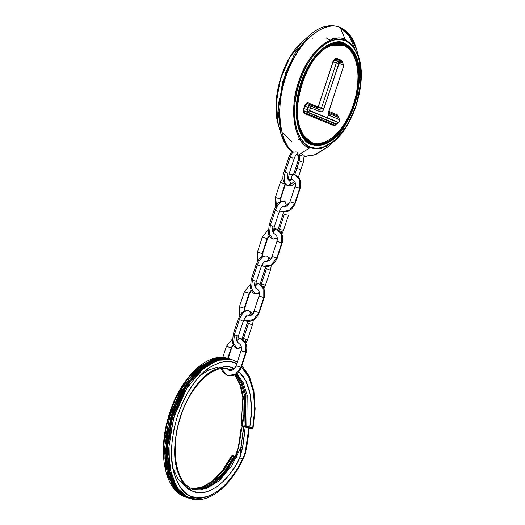 <?xml version="1.0" encoding="UTF-8"?>
<svg xmlns="http://www.w3.org/2000/svg" width="525" height="525" viewBox="0 0 525 525"><rect width="100%" height="100%" fill="white"/><g stroke="black" fill="none" stroke-linecap="round" stroke-linejoin="round"><path stroke-width="0.79" d="M181.624 493.461L174.32 484.89L168.643 469.731L166.924 447.326L171.275 420.098L181.709 393.743L195.602 373.944L209.521 362.841L221.307 359.1M229.812 359.021L217.429 358.516L201.889 366.365L184.597 386.275L170.828 417.113L165.578 450.083L168.866 475.565L176.833 490.534L185.909 497.208L187.996 497.943L185.909 497.208L174.051 486.839L166.701 466.417L166.241 439.727L172.003 413.333L182.365 389.963L197.354 370.328L214.141 359.441L229.812 359.021L227.811 358.417L212.861 359.061L196.081 369.954L181.092 389.589L170.73 412.958L164.962 439.353L165.428 466.036L172.771 486.465L184.629 496.827L175.56 490.16L167.587 475.191L164.299 449.708L169.549 416.732L183.317 385.895L200.609 365.991L216.149 358.135L227.811 358.417C206.318 351.376 178.71 379.956 168.374 417.053C157.776 452.176 164.41 489.142 184.478 496.775L188.731 498.146M239.472 458.187L236.512 464.021L239.472 458.187M198.279 497.956L190.332 497.634M227.647 368.832L230.974 370.499L227.647 368.832M187.195 487.705L189.466 488.814M191.632 488.486L202.007 487.581L213.222 481.294L223.794 470.256L232.457 456.271L233.737 456.645L224.897 470.859L214.102 481.983L202.702 488.145L192.235 488.736L202.702 488.145L214.102 481.983L224.897 470.859L234.098 456.488L231.427 456.218M235.167 456.363L234.098 456.488L235.167 456.363L233.139 455.766L232.457 456.271L233.166 455.772M211.568 360.445L197.787 368.366M166.911 472.9L174.182 487.036M169.726 468.825L167.042 450.266M237.018 453.206L235.502 456.468L226.446 471.174L215.322 482.606L203.588 488.742L192.938 488.985L203.588 488.742L215.322 482.606L226.446 471.174L237.07 453.167L239.781 441.61L241.067 428.459L240.713 434.418L243.817 417.572L244.02 400.503L240.903 385.54L234.859 374.66L240.903 385.54L244.02 400.503L243.817 417.572L240.713 434.418L240.332 434.457L239.61 440.167M230.331 370.538L227.213 368.799L230.331 370.538M230.803 369.803L229.523 369.423L230.803 369.803L233.336 368.189C227.929 365.033 220.054 366.45 209.698 372.435C198.26 379.857 188.514 394.472 180.456 416.279C173.959 438.729 172.922 456.927 177.332 470.873C181.748 482.934 186.933 489.727 192.878 491.242C193.187 489.91 192.819 489.011 191.763 488.552L191.763 488.552C192.819 489.011 193.187 489.91 192.878 491.242L186.9 487.436L181.926 481.418L178.146 473.406L175.711 463.719L174.72 452.727L175.199 440.849L177.135 428.544L180.456 416.279L185.03 404.539L190.68 393.757L197.197 384.366L204.323 376.714L211.785 371.096L219.299 367.736L226.577 366.752L230.035 367.172L233.336 368.189L230.803 369.803L229.005 369.167L230.803 369.803M244.112 456.599L242.629 458.988C230.869 485.973 205.695 504.282 191.185 496.401C184.734 494.76 179.123 487.403 174.333 474.331C169.549 459.211 170.677 439.491 177.713 415.15C186.447 391.519 197.013 375.677 209.409 367.631C220.631 361.141 229.176 359.605 235.036 363.031L231.459 361.922L227.706 361.469L219.817 362.532L211.673 366.174L203.582 372.264L195.858 380.559L188.797 390.744L182.674 402.426L177.713 415.15L174.116 428.446L172.016 441.781L171.498 454.657L172.574 466.574L175.212 477.074L179.307 485.756L184.702 492.279L187.819 494.655L191.185 496.401L188.646 498.015L176.787 487.646L169.444 467.224L168.978 440.541L174.746 414.146L185.108 390.777L200.097 371.136L216.884 360.248L231.827 359.605L220.165 359.323L204.625 367.178L187.333 387.083L173.565 417.92L168.315 450.89L171.603 476.372L179.576 491.341L188.646 498.015L190.732 498.75L187.373 497.641L178.297 490.967L170.323 475.998L167.042 450.516L172.285 417.546L186.06 386.708L203.346 366.798L218.892 358.942L230.554 359.225L215.604 359.868L198.817 370.762L183.829 390.397L173.467 413.766L167.698 440.16L168.164 466.843L175.507 487.272L187.373 497.641L188.646 498.015L191.185 496.401L197.4 497.897L204.067 497.477L210.978 495.154L217.954 490.993L224.798 485.107L231.308 477.665L237.307 468.877L243.351 457.57L245.083 453.062L246.501 446.985L248.883 428.098L251.731 428.951L247.052 427.107L246.796 426.208L247.183 395.312L243.187 382.581L236.841 373.715L243.187 382.581L247.183 395.312L246.796 426.208L245.516 425.834L246.002 395.483L242.209 382.843L236.112 373.866L242.209 382.843L246.002 395.483L245.267 426.044L249.848 426.976L251.508 410.235L250.222 394.137L245.838 380.763L238.941 371.667L242.78 375.802L246.363 381.839L249.06 389.163L250.786 397.576L251.501 406.849L251.186 416.738L249.848 426.976L253.004 428.157M231.525 370.394L228.375 368.996L231.525 370.394M192.281 488.808L193.561 489.182L205.702 488.873L219.286 480.756L231.728 465.806L240.903 447.444L242.524 447.891L240.903 447.444L239.807 457.826L242.524 447.891L245.287 426.622L243.488 442.673L240.634 455.372L239.807 457.826L234.898 466.718L229.392 474.607L223.44 481.261L217.206 486.517L210.866 490.219L204.579 492.266L198.529 492.614L192.878 491.242C206.102 498.35 228.848 482.153 239.807 457.826L242.629 458.988L239.807 457.826L243.613 426.366L244.972 426.431L248.883 428.098L243.613 426.366L244.013 425.631L244.88 426.405L244.013 425.631L244.735 396.204L241.316 383.696L235.666 374.502L241.316 383.696L244.735 396.204L244.013 425.631L240.903 447.444L231.728 465.806L219.286 480.756L205.695 488.873L193.561 489.182L192.052 488.663M227.725 368.793L215.631 369.088L227.725 368.793L229.005 369.167C213.688 363.366 189.341 386.485 180.068 418.701C169.838 450.135 176.459 483.486 191.914 488.604L193.561 489.182M182.287 481.989L190.483 488.171L182.287 481.989M217.908 367.29L209.213 369.705L200.104 375.677M172.83 468.018L178.375 479.673L185.889 486.478M233.914 360.34L231.827 359.605L233.914 360.34C234.97 360.8 235.344 361.699 235.036 363.031C235.344 361.699 234.97 360.8 233.914 360.34L237.307 362.027M187.248 497.588L190.732 498.75C208.688 504.394 231.197 485.881 243.889 457.177L242.629 458.988L245.3 453.364L244.387 453.462L245.083 453.062L248.883 428.098L251.226 428.827L249.106 428.197M188.724 498.14L187.996 497.943M229.405 369.377L228.368 368.996M235.239 456.448L219.509 478.931L210.046 486.281L200.635 489.877M235.266 456.402L235.869 454.84C238.107 448.37 239.538 441.558 240.155 434.405L241.087 428.393M235.036 363.031L236.723 363.812L235.036 363.031M241.388 367.041L248.85 377.18L253.496 392.017L254.704 409.782L252.676 428.137L254.277 416.843L254.737 405.91L254.048 395.627L252.223 386.295L249.316 378.164L245.405 371.457L241.388 367.041M234.36 368.648L233.336 368.189L234.36 368.648M169.818 474.311L177.772 489.753L186.92 496.565M206.975 496.722L190.096 498.553M189.459 498.376L187.307 497.615C167.678 490.383 160.853 452.517 172.062 416.85C182.648 379.995 210.203 352.334 230.554 359.225L234.071 360.393M245.05 426.523L245.267 426.044L245.05 426.523L247.052 427.107L245.05 426.523M195.91 370L188.186 378.295L181.125 388.474L175.002 400.155L170.041 412.886L166.445 426.175L164.345 439.517L163.885 446.04L164.167 458.502M164.903 464.31L166.031 469.763M191.395 488.44L201.803 487.646L213.084 481.405L223.735 470.334L232.457 456.271L231.696 456.455L226.78 465.163L221.301 472.861L215.401 479.358M243.442 415.327L241.999 425.709M218.446 481.484L229.11 467.467M236.394 457.183L236.873 457.341M191.586 488.467L201.403 487.495L212.028 481.451L222.377 470.682L231.413 456.14C232.516 455.51 233.093 455.385 233.139 455.766L235.121 456.35M251.226 428.827C251.272 429.332 251.882 429.122 253.043 428.19L251.56 428.846L252.676 428.137L249.848 426.976L248.732 427.685L251.258 428.833M249.848 426.976L246.796 426.208L247.052 427.107L248.732 427.685L249.848 426.976M239.708 442.057L240.713 434.418L240.332 434.457L240.713 434.418M237.07 453.167L225.684 471.601L214.771 482.718L203.477 488.67L192.931 488.985M273.098 226.472L270.355 225.343L269.496 233.966L272.954 239.092L269.496 233.966L270.355 225.343L275.31 210.282L278.047 211.411L275.31 210.282C277.902 203.693 281.111 200.78 284.924 201.541L284.583 201.423L284.924 201.541C281.111 200.78 277.902 203.693 275.31 210.282L270.355 225.343L269.141 225.054L273.098 226.472C272.213 229.563 272.403 231.86 273.663 233.376C273.42 230.751 274.181 229.248 275.94 228.861L276.747 229.143L281.774 234.623L281.761 242.852L282.155 243.055L276.983 241.356L272.035 256.417C270.578 258.595 271.445 260.197 266.155 261.253M282.233 230.226L279.49 229.103L278.959 230.442L284.445 214.043L287.182 215.171L283.231 213.754L284.445 214.043L279.49 229.103L282.233 230.226L281.144 232.903M275.317 234.498L274.982 234.288M284.655 206.601L286.269 204.77L284.924 201.541L286.269 204.77L284.655 206.601M266.497 261.312C268.787 259.547 268.938 257.841 266.963 256.18C268.938 257.841 268.787 259.547 266.497 261.312L265.033 261.279L266.497 261.312C269.266 261.168 271.241 259.606 272.429 256.613L277.2 258.116L276.813 257.913L271.425 265L263.635 266.293L261.64 265.407L263.635 266.293L271.425 265L276.813 257.913L281.761 242.852L281.774 234.623L276.747 229.143L275.94 228.861M257.9 260.794L257.814 252.302L262.198 253.595L261.883 256.725L262.198 253.595L267.153 238.54L267.547 238.737L262.375 237.044L257.421 252.098L257.768 261.017M269.266 235.81L267.54 238.737L262.592 253.798L262.198 253.595L262.592 253.798L262.211 256.554M233.225 334.353L237.169 335.751L234.426 334.622L233.566 343.252L237.024 348.37L233.566 343.252L234.426 334.622L239.38 319.567L242.117 320.696L239.38 319.567C241.973 312.972 245.182 310.058 248.994 310.82L248.653 310.702L248.994 310.82C245.182 310.058 241.973 312.972 239.38 319.567L234.426 334.622L233.218 334.34M246.304 339.511L243.561 338.382L243.029 339.721L248.515 323.321L251.252 324.45L247.301 323.039L248.515 323.321L243.561 338.382L246.304 339.511L245.214 342.182M239.387 343.783L239.052 343.567M248.535 315.952L247.072 315.919L248.535 315.952C250.819 314.193 250.976 312.48 248.994 310.82L248.994 310.82C250.976 312.48 250.819 314.193 248.535 315.952C251.304 315.814 253.28 314.245 254.461 311.259L258.845 312.552L253.463 319.64L245.674 320.933L243.679 320.047L244.86 320.65C251.239 322.462 256.029 319.83 259.238 312.756L258.845 312.552L263.799 297.491L259.022 295.995L254.067 311.056C252.61 313.235 253.483 314.836 248.187 315.892M239.938 315.433L239.853 306.941L244.237 308.234L243.922 311.371L244.237 308.234L249.185 293.18L249.578 293.377L244.407 291.683L239.459 306.738L239.8 315.656M251.304 290.45L249.578 293.383L244.63 308.438L244.237 308.234L244.63 308.438L244.243 311.194M257.978 283.5L258.786 283.789L263.806 289.262L263.799 297.491L263.806 289.262L258.786 283.789L257.978 283.5C256.22 283.887 255.458 285.397 255.701 288.015L256.167 288.245M227.174 368.74L229.405 370.407L233.599 369.712L236.499 365.899L241.27 367.395L240.883 367.192L235.495 374.279L227.706 375.572L226.898 375.29L221.524 368.642M237.72 340.397L239.932 338.113L240.817 338.428L245.844 343.901L245.831 352.131L246.225 352.334L241.054 350.634L236.106 365.695L234.577 368.406C233.33 369.029 234.255 370.598 228.966 370.256M255.137 281.111L252.394 279.983L251.534 288.606L254.993 293.731L251.534 288.606L252.394 279.983L257.342 264.928L260.085 266.05L257.342 264.928C259.941 258.333 263.143 255.419 266.963 256.18L266.621 256.062L266.963 256.18C263.143 255.419 259.941 258.333 257.342 264.928L252.394 279.983L251.18 279.694L255.137 281.111C254.251 284.202 254.435 286.506 255.701 288.015M264.265 284.872L261.529 283.743L260.991 285.082L266.477 268.682L269.22 269.811L265.263 268.4L266.477 268.682L261.529 283.743L264.265 284.872L263.183 287.543M257.348 289.137L257.014 288.927M270.309 259.343L269.397 257.926L266.621 256.062C259.501 255.504 258.412 260.026 256.128 264.639L251.186 279.713M226.839 346.526L231.223 347.819L227.745 358.398L231.223 347.819L233.172 344.741L231.223 347.819L231.617 348.023L226.446 346.323L222.764 357.518M251.134 290.095L249.185 293.18L251.134 290.095M269.102 235.456L267.153 238.54L269.102 235.456M278.289 228.828L279.49 229.103L278.276 228.815L283.677 212.034M262.769 237.241L267.153 238.54L262.198 253.595L257.814 252.302M242.005 339.019L242.347 338.093L243.561 338.382L242.347 338.093L247.748 321.32M244.801 291.88L249.185 293.18L244.237 308.234L239.853 306.941M239.932 338.113L240.817 338.428C246.087 341.303 247.892 345.936 246.225 352.334L241.27 367.395C238.068 374.469 233.271 377.101 226.898 375.29L227.706 375.572L235.495 374.279L240.883 367.192L245.831 352.131L245.844 343.901L240.817 338.428L237.937 337.759M260.321 283.474L261.529 283.743L260.315 283.454L265.709 266.674M259.337 292.563L254.993 293.731L259.402 293.239M240.01 338.139C238.252 338.527 237.49 340.036 237.733 342.654L238.206 342.884M241.448 350.838L245.831 352.131L240.883 367.192L236.499 365.899M255.905 283.119L257.9 283.474L255.688 285.757M259.416 296.198L263.799 297.491L258.845 312.552L254.461 311.259M244.867 320.65L245.674 320.933L253.463 319.64L258.845 312.552L259.238 312.756L264.187 297.695C265.853 291.296 264.055 286.663 258.786 283.789L257.9 283.474M247.072 315.919L246.553 315.84M241.369 347.202L237.024 348.37L241.441 347.878M237.169 335.751C236.283 338.842 236.473 341.145 237.733 342.654M273.866 228.48L275.861 228.834L273.65 231.118M273.663 233.376L274.135 233.605M277.377 241.559L281.761 242.852L276.813 257.913L272.429 256.613M265.033 261.279L264.515 261.201M277.298 237.923L272.954 239.092L277.371 238.599M284.465 206.673L290.391 201.974L295.168 203.47L294.774 203.273L289.393 210.361L281.603 211.654L279.608 210.768M276.472 207.447L275.783 197.662L280.166 198.955L279.851 202.086L280.166 198.955L285.114 183.894L280.337 182.398L275.389 197.459L275.73 206.371M285.508 184.098L280.56 199.159L280.166 198.955L280.56 199.159L280.173 201.915M288.908 179.865L292.346 179.425M288.829 179.642L292.208 179.386C291.007 176.938 291.572 175.212 293.908 174.221L294.715 174.503L299.736 179.983L299.729 188.213L300.116 188.416L294.952 186.716L289.997 201.771L288.474 204.481C287.228 205.104 288.153 206.679 282.863 206.338M280.796 211.365L281.603 211.654L289.393 210.361L294.774 203.273L299.729 188.213L299.736 179.983L294.715 174.503L293.908 174.221C291.572 175.212 291.007 176.938 292.208 179.386M280.731 182.602L285.114 183.894L280.166 198.955L275.783 197.662M295.345 186.92L299.729 188.213L294.774 203.273L290.391 201.974M299.755 155.905L300.556 155.728L299.755 155.905L299.348 160.827L302.085 161.956L298.134 160.545L299.348 160.827L299.755 155.905L299.342 155.676M294.958 181.624L287.523 185.758C284.176 183.573 283.421 179.032 285.259 172.128L288.002 173.257C287.011 176.971 287.418 179.419 289.216 180.593L292.386 179.438L289.406 180.659C288.481 180.364 288.422 177.988 289.216 173.545L294.164 158.484C295.253 155.754 296.33 154.14 297.393 153.628M288.002 173.257L285.259 172.128L290.213 157.073L292.95 158.196L288.999 156.785L290.213 157.073L292.563 152.211L292.215 152.014L292.563 152.211L290.213 157.073L285.259 172.128C283.421 179.032 284.176 183.573 287.523 185.758L287.332 185.692C282.883 182.155 281.787 177.535 284.045 171.846L284.051 171.859M325.073 143.988L322.665 144.841L316.68 145.642L311.115 144.46L324.089 144.368C351.33 136.592 370.768 70.777 352.124 49.448L344.393 43.24L344.518 44.093C352.918 45.275 366.358 67.791 354.585 104.849C342.09 141.606 318.813 149.015 311.725 143.824C303.325 142.643 289.879 120.127 301.658 83.068C314.153 46.312 337.431 38.903 344.518 44.093L344.393 43.24C337.208 37.977 313.576 45.491 300.897 82.799C288.947 120.409 302.59 143.259 311.115 144.46L311.725 143.824L317.205 144.992L323.105 144.198L329.195 141.468L335.245 136.92L341.02 130.718L346.297 123.099L350.884 114.365L354.585 104.849L357.276 94.913L358.844 84.938L359.238 75.311L358.431 66.399L356.455 58.551L353.397 52.06L349.361 47.178L344.518 44.093L339.038 42.932L333.139 43.726L327.049 46.449L320.998 50.997L315.223 57.199L309.947 64.818L305.36 73.552L301.658 83.068L298.968 93.01L297.399 102.979L297.006 112.606L297.813 121.518L299.788 129.373L302.846 135.863L306.876 140.739L311.725 143.824L311.115 144.46L306.193 141.33L302.105 136.382L299.001 129.793L296.999 121.82L296.179 112.777L296.572 103.005L298.167 92.886L300.897 82.799L304.658 73.139L309.31 64.273L314.665 56.542L320.526 50.249L326.668 45.629L332.85 42.866L338.835 42.059L344.393 43.24L349.315 46.371L352.57 50.065M300.175 128.317L303.155 134.636L307.079 139.388L311.798 142.387L311.922 143.24C318.918 148.365 341.926 141.048 354.277 104.718C365.912 68.099 352.623 45.846 344.321 44.678C337.326 39.552 314.317 46.869 301.967 83.199C290.332 119.818 303.621 142.072 311.922 143.24L311.798 142.387L304.388 136.434C286.637 116.688 305.635 52.343 331.275 45.406L343.711 45.321L344.321 44.678L349.112 47.729L353.102 52.553L356.127 58.964L358.07 66.721L358.87 75.528L358.483 85.043L356.934 94.9L354.277 104.718L350.615 114.128L346.087 122.758L340.869 130.285L335.16 136.415L329.182 140.91L323.164 143.607L317.336 144.388L311.922 143.24L307.125 140.195L303.142 135.371L300.116 128.953L298.174 121.196L297.373 112.389L297.76 102.874L299.309 93.017L301.967 83.199L305.629 73.789L310.157 65.159L315.374 57.632L321.083 51.503L327.062 47.007L333.08 44.317L338.907 43.529L344.321 44.678L343.711 45.321L338.382 44.185L332.64 44.96L326.714 47.611M337.568 43.536L337.936 44.172M309.31 141.087L308.661 141.422M307.748 140.726L308.365 140.431M342.372 62.915L342.169 61.182M336.781 44.205L336.427 43.628M292.09 151.732L285.646 144.467L280.816 133.357L278.552 103.438L285.757 72.273L295.897 51.739L310.045 34.978M302.971 41.101L289.997 57.028L281.072 76.722L276.209 101.154L278.289 124.674L276.019 105.223L279.923 80.443L290.023 56.976L302.971 41.101L309.816 35.182L294.315 54.318L282.509 82.195L278.138 111.044L280.816 133.357L278.289 124.674C270.388 100.118 283.001 57.422 302.971 41.101M299.768 155.912L297.491 155.124L298.482 155.006L296.481 154.048L298.482 155.006L309.632 147.912C294.61 144.487 288.592 108.196 298.692 81.933C306.213 54.607 331.813 31.323 345.24 39.598L340.318 27.759L349.027 34.296L356.436 48.95L349.663 35.083L340.318 27.759L345.24 39.598L353.174 45.806L358.962 57.638L361.042 81.158L356.18 105.584L347.255 125.285L334.274 141.205L321.031 148.575L309.632 147.912L310.249 147.098C301.278 145.838 286.926 121.793 299.493 82.222C312.841 42.971 337.7 35.063 345.26 40.609L345.24 39.598C337.549 33.961 312.263 42.007 298.692 81.933C285.902 122.174 300.503 146.632 309.632 147.912L298.482 155.006L300.556 155.728L297.491 155.124L296.933 154.547M304.244 156.417L315.282 154.704L327.436 147.131L314.501 154.993L304.244 156.417M359.093 72.128L359.12 70.744M304.198 155.42L302.728 154.658L300.556 155.728L302.538 154.672L304.152 155.216M296.868 168.361L299.611 169.483L296.868 168.361L294.833 174.556L296.868 168.361L295.654 168.072L296.868 168.361L299.348 160.827L296.868 168.361M298.351 177.299L300.825 169.772L299.611 169.483M289.216 180.593C291.48 183.153 290.909 184.872 287.523 185.758C290.909 184.872 291.48 183.153 289.216 180.593M345.26 40.609L339.413 39.362L333.113 40.208L326.609 43.122L320.152 47.978L313.983 54.6L308.346 62.731L303.457 72.056L299.493 82.222L296.625 92.833L294.945 103.484L294.532 113.768L295.391 123.277L297.498 131.663L300.766 138.593L305.071 143.804L310.249 147.098L316.103 148.345L322.396 147.492L328.899 144.585L335.363 139.722L341.526 133.101L347.169 124.97L352.058 115.644L356.016 105.479L358.89 94.868L360.563 84.217L360.977 73.94L360.117 64.424L358.011 56.037L354.742 49.107L350.438 43.897L345.26 40.609C354.231 41.869 368.589 65.914 356.016 105.479C342.674 144.729 317.815 152.637 310.249 147.098L309.632 147.912L319.882 148.831L334.274 141.205C354.25 124.884 366.863 82.189 358.962 57.638L352.603 45.104L345.24 39.598L345.26 40.609M353.41 51.325L356.514 57.914L358.516 65.881L359.336 74.924L358.942 84.696L357.348 94.815L354.618 104.902L350.858 114.562L346.205 123.428L340.843 131.158L334.983 137.452M296.993 153.832L297.997 152.709L296.579 151.981M295.687 151.922L292.563 152.211L296.448 151.961L297.944 152.611L297.531 153.549M340.318 27.759C325.172 18.828 297.143 42.597 287.306 72.732C275.061 101.463 278.414 143.476 293.639 152.191C283.408 147.269 271.556 113.971 287.667 71.767C304.047 29.951 331.039 21.63 340.318 27.759M325.513 146.987L327.101 145.589M333.69 138.587L336.007 135.627M357.571 69.221L357.039 59.515M292.215 152.014L292.563 152.211M332.174 38.502L332.902 39.191M333.887 44.093L334.228 44.559M340.456 28.087L348.698 35.398L354.742 48.024M281.932 132.241L291.985 141.704M339.688 119.864L338.684 117.567L328.545 113.328L329.68 115.651L328.702 114.358L328.899 110.932L343.757 65.756L343.665 65.231L339.098 63.354L323.236 110.283L322.376 111.353L320.972 111.982L310.557 107.815L309.54 110.48L338.887 122.555L339.655 119.792L329.306 115.408L328.571 112.475L343.757 65.756M343.777 65.376L342.773 63.079L338.205 61.202L336.354 62.882L321.503 108.058L323.879 108.865C322.98 111.143 321.871 112.153 320.552 111.891L319.653 109.738L321.503 108.058L323.879 108.865L338.73 63.689L339.098 63.354L343.665 65.231L342.773 63.079L343.665 65.231M320.552 111.891L319.653 109.738L309.757 105.669L310.656 107.822L320.552 111.891M343.409 64.601L342.773 63.079L338.205 61.202L339.098 63.354L338.205 61.202L334.917 60.231L333.067 61.911L338.73 63.689L336.354 62.882L321.503 108.058L318.216 107.087L317.087 108.682L318.216 107.087L321.503 108.058L319.653 109.738L309.757 105.669L307.912 107.349L310.282 108.157L310.656 107.822L309.625 105.63M339.321 119.09L338.684 117.567L328.788 113.498L329.68 115.651L339.577 119.72L338.684 117.567L339.668 120.245L338.96 122.397L336.564 124.018L304.349 111.149L303.594 108.353L304.349 111.149L336.564 124.018L338.586 122.732L309.665 110.828L307.637 112.12L307.204 109.502L303.916 108.531L304.625 106.378L304.303 106.201L304.625 106.378L307.263 103.51L304.625 106.378L307.912 107.349L307.204 109.502L309.579 110.309L310.282 108.157L307.912 107.349L307.204 109.502L307.637 112.12L309.665 110.828L309.579 110.309L303.916 108.531L304.625 106.378L307.912 107.349L309.757 105.669L306.403 104.672L309.757 105.669M338.107 123.04L336.623 124.044L333.277 123.053L304.349 111.149L304.29 112.547L304.349 111.149L307.637 112.12L336.564 124.018L338.783 122.679M338.96 122.397L338.586 122.732M339.577 119.72L339.668 120.245M333.277 123.053L333.217 124.451L333.408 123.086M317.546 107.474L307.263 103.51L308.273 102.867L307.801 102.769L306.246 103.464L304.894 105.407L303.87 108.38L306.318 103.399L308.273 102.867L318.17 106.943L333.021 61.766L318.17 106.943L317.159 107.586L318.17 106.943L308.273 102.867L305.99 103.714L307.263 103.51L317.159 107.586L316.365 108.767L317.894 106.91L318.216 107.087L333.067 61.911L336.354 62.882L338.074 61.163M317.894 106.91L318.216 107.087L333.067 61.911L332.752 61.733L334.917 60.231L335.705 59.043L334.852 60.204L338.205 61.202M304.29 112.547L303.548 111.753L304.736 113.623L303.647 112.193L303.87 108.38L303.535 111.7L304.736 113.623L333.664 125.528L333.217 124.451L304.29 112.547L304.736 113.623L333.664 125.528L333.217 124.451L304.29 112.547M335.18 123.618L333.217 124.451L335.18 123.618M336.184 115.415L337.142 116.931L336.184 115.415L335.396 116.596L337.201 114.772L338.467 117.482L337.614 115.034L328.788 111.307L337.201 114.772L336.184 115.415L328.591 112.291L336.184 115.415M342.556 62.974L341.703 60.546L336.249 58.301L334.694 58.997L333.021 61.766L334.76 58.931L336.722 58.4L335.705 59.043L340.272 60.926L341.289 60.283L336.722 58.4L334.438 59.246L335.705 59.043L340.272 60.926L341.23 62.442L340.272 60.926L339.485 62.108L341.289 60.283L342.556 62.993M336.479 123.998L333.664 125.528L335.167 125.324L336.643 123.736M317.133 143.522L322.868 142.748M328.801 140.096L334.688 135.667L340.312 129.629L345.45 122.213L349.906 113.715L353.515 104.449L356.134 94.776L357.663 85.07L358.037 75.698M357.256 67.029L355.333 59.384L352.354 53.071L348.429 48.32L343.711 45.321C351.888 46.469 364.973 68.381 353.515 104.449C341.355 140.227 318.695 147.433 311.798 142.387M328.867 114.791L327.016 117.968M305.222 138.226L305.727 138.042M300.031 139.342L298.213 139.381M302.006 45.393L302.741 44.737M318.596 53.34L318.458 53.005L318.596 53.34M339.951 64.739L339.596 61.825M333.27 44.782L332.948 44.356M326.13 37.846L330.113 40.189M328.67 114.247L328.86 113.905M328.886 41.875L327.935 41.219M227.017 368.727L230.18 370.532M234.767 374.975L239.918 384.589L242.852 397.366L241.067 428.459M241.881 365.551L249.441 376.445L253.936 391.283L255.157 408.968L253.043 428.183M189.453 498.369L187.307 497.615M229.464 369.403L231.505 370.401M236.263 374.128L242.11 383.125L245.687 395.476L244.998 426.412M243.882 457.196L245.3 453.364C247.124 445.535 248.41 437.135 249.172 428.157M283.047 206.64L282.371 206.916C281.695 207.867 281.741 206.161 279.261 211.7L274.312 226.754C273.446 230.593 273.499 232.956 274.463 233.848M281.807 234.137L283.447 230.514L288.396 215.453M285.108 201.607L284.583 201.423C277.469 200.865 276.38 205.387 274.096 210L269.141 225.054L268.459 233.395C269.24 236.572 270.736 238.475 272.954 239.092M275.861 228.834L276.747 229.143C282.017 232.024 283.822 236.657 282.155 243.055L277.2 258.116C273.998 265.191 269.2 267.822 262.828 266.011M247.111 315.919L245.687 316.831L243.331 320.978L238.383 336.039C237.517 339.878 237.569 342.241 238.534 343.127M245.877 343.422L247.518 339.793L252.466 324.739L253.385 320.001M252.348 313.983L251.429 312.572L248.653 310.702C241.539 310.144 240.45 314.665 238.166 319.279L233.212 334.34L232.529 342.674C233.31 345.857 234.806 347.753 237.024 348.37M265.079 261.279L263.648 262.192L261.299 266.339L256.351 281.4C255.478 285.233 255.531 287.602 256.502 288.488M263.845 288.783L265.479 285.154L270.434 270.099L271.346 265.361M228.158 358.523L231.61 348.023L233.336 345.096M262.375 237.037L268.229 229.793M244.407 291.683L250.268 284.432M226.446 346.323L232.299 339.071M254.993 293.731C252.774 293.114 251.272 291.211 250.491 288.035L251.18 279.7M259.973 284.379L260.315 283.454M239.243 343.704C241.231 345.017 241.835 347.327 241.054 350.634M226.898 375.29L222.298 371.195L220.966 367.303M257.211 289.065C259.199 290.377 259.803 292.688 259.022 295.995M275.172 234.426C277.161 235.738 277.764 238.048 276.983 241.356M277.935 229.74L278.276 228.815M289.058 174.051L294.715 174.503C299.985 177.378 301.783 182.018 300.116 188.416L295.168 203.47C291.959 210.551 287.168 213.183 280.79 211.365L279.602 210.774M292.287 179.412L292.642 179.537C295.365 181.578 296.133 183.967 294.952 186.716M280.337 182.398L283.106 177.621M293.659 174.149L298.134 160.545L298.751 155.597M284.045 171.846L288.999 156.785L291.697 151.6M291.27 179.255L289.4 180.659M312.178 38.325L313.162 37.938M304.244 156.66L315.794 154.54L327.436 147.131L334.274 141.205M309.816 35.182C328.348 18.237 350.077 24.655 356.436 48.95L358.962 57.638M300.825 169.772L303.299 162.245L304.198 155.407M287.858 185.876L291.165 185.83L292.891 185.036L295.221 183.008M297.491 155.124L296.29 154.586M280.816 133.357C283.251 141.691 287.077 147.932 292.281 152.073M333.342 123.073L336.623 124.044M317.546 107.481L318.17 106.943"/></g></svg>
